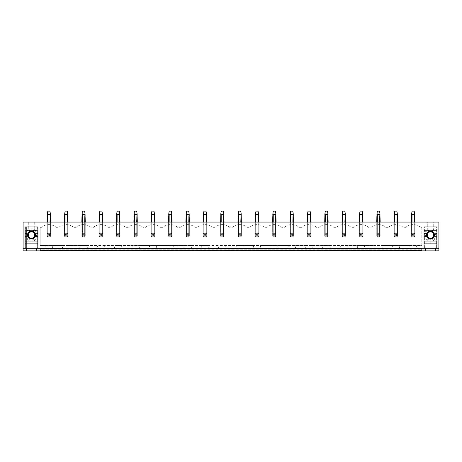 <?xml version="1.0" encoding="UTF-8"?>
<svg xmlns="http://www.w3.org/2000/svg" width="462" height="462" viewBox="0 0 462 462"><rect width="100%" height="100%" fill="white"/><g stroke="black" fill="none" stroke-linecap="round" stroke-linejoin="round"><path stroke-width="0.35" stroke-dasharray="2.31 1.73" d="M40.177 249.798L40.177 250.86L40.177 249.798L421.823 249.798L421.823 250.86L438.9 250.86L438.9 222.072L23.1 222.072L23.1 250.86L421.823 250.86L421.823 248.296L40.177 248.296L421.823 248.296L40.177 248.296L40.177 250.416L421.823 250.416L421.823 248.296L425.069 248.296L425.069 226.767L424.387 226.767L425.375 226.767L423.891 226.767L437.11 226.767L435.62 226.767L436.613 226.767L436.613 248.296L438.9 248.296M437.11 250.86L435.62 250.86L437.11 250.86L437.11 226.767L437.11 250.86M423.891 250.86L425.375 250.86L423.891 250.86L423.891 226.767L423.891 250.86M38.109 250.86L36.625 250.86L38.109 250.86L38.109 226.767L38.109 250.86M24.89 250.86L26.38 250.86L24.89 250.86L24.89 226.767L24.89 250.86M40.177 250.86L40.177 250.416M409.159 248.296L417.146 248.296L416.291 245.495L421.823 245.495L421.823 227.327L420.507 227.327A11.267 11.267 0 0 0 405.798 227.327A11.267 11.267 0 0 1 420.507 227.327L421.823 227.327L421.823 245.495L40.177 245.495L45.709 245.495L44.854 248.296L52.841 248.296L51.992 245.495L45.709 245.495L44.854 248.296L52.841 248.296L51.992 245.495L63.057 245.495L62.203 248.296L70.189 248.296L69.34 245.495L63.057 245.495L62.203 248.296L70.189 248.296L69.34 245.495L80.4 245.495L79.551 248.296L87.537 248.296L86.689 245.495L80.4 245.495L79.551 248.296L87.537 248.296L86.689 245.495L97.748 245.495L96.899 248.296L104.886 248.296L104.031 245.495L97.748 245.495L96.899 248.296L104.886 248.296L104.031 245.495L115.096 245.495L114.247 248.296L122.234 248.296L121.379 245.495L115.096 245.495L114.247 248.296L122.234 248.296L121.379 245.495L132.444 245.495L131.589 248.296L139.582 248.296L138.727 245.495L132.444 245.495L131.589 248.296L139.582 248.296L138.727 245.495L149.792 245.495L148.937 248.296L156.93 248.296L156.075 245.495L149.792 245.495L148.937 248.296L156.93 248.296L156.075 245.495L167.14 245.495L166.285 248.296L174.278 248.296L173.423 245.495L167.14 245.495L166.285 248.296L174.278 248.296L173.423 245.495L184.488 245.495L183.633 248.296L191.626 248.296L190.771 245.495L184.488 245.495L183.633 248.296L191.626 248.296L190.771 245.495L201.836 245.495L200.982 248.296L208.974 248.296L208.119 245.495L201.836 245.495L200.982 248.296L208.974 248.296L208.119 245.495L219.184 245.495L218.33 248.296L226.322 248.296L225.468 245.495L219.184 245.495L218.33 248.296L226.322 248.296L225.468 245.495L236.532 245.495L235.678 248.296L243.67 248.296L242.816 245.495L236.532 245.495L235.678 248.296L243.67 248.296L242.816 245.495L253.881 245.495L253.026 248.296L261.018 248.296L260.164 245.495L253.881 245.495L253.026 248.296L261.018 248.296L260.164 245.495L271.229 245.495L270.374 248.296L278.367 248.296L277.512 245.495L271.229 245.495L270.374 248.296L278.367 248.296L277.512 245.495L288.577 245.495L287.722 248.296L295.715 248.296L294.86 245.495L288.577 245.495L287.722 248.296L295.715 248.296L294.86 245.495L305.925 245.495L305.07 248.296L313.063 248.296L312.208 245.495L305.925 245.495L305.07 248.296L313.063 248.296L312.208 245.495L323.273 245.495L322.418 248.296L330.411 248.296L329.556 245.495L323.273 245.495L322.418 248.296L330.411 248.296L329.556 245.495L340.621 245.495L339.766 248.296L347.753 248.296L346.904 245.495L340.621 245.495L339.766 248.296L347.753 248.296L346.904 245.495L357.969 245.495L357.114 248.296L365.101 248.296L364.252 245.495L357.969 245.495L357.114 248.296L365.101 248.296L364.252 245.495L375.311 245.495L374.463 248.296L382.449 248.296L381.6 245.495L375.311 245.495L374.463 248.296L382.449 248.296L381.6 245.495L392.66 245.495L391.811 248.296L399.797 248.296L398.943 245.495L392.66 245.495L391.811 248.296L399.797 248.296L398.943 245.495L410.008 245.495L409.159 248.296L417.146 248.296L416.291 245.495L410.008 245.495L409.159 248.296M435.932 248.296L435.932 226.767L436.613 226.767L436.613 248.296L425.069 248.296M23.1 248.296L40.177 248.296M25.352 248.296L37.647 248.296L37.647 230.607L37.647 248.296L25.352 248.296L25.352 230.607L25.352 248.296M424.353 248.296L436.648 248.296L436.648 230.607L436.648 248.296L424.353 248.296L424.353 230.607L436.648 230.607L424.353 230.607L424.353 248.296M430.497 222.072L427.286 222.072L430.497 222.072M31.503 222.072L34.714 222.072L31.503 222.072M414.287 222.072L414.287 236.752L412.017 236.752L414.287 236.752L414.859 236.18L414.859 222.072L414.859 236.18L414.859 233.916L414.859 236.18L414.287 236.752L414.859 236.18A2.05 2.05 0 0 1 414.287 236.752L412.017 236.752L412.017 222.072L411.446 222.072L414.287 222.072L412.017 222.072L412.017 233.339L411.446 233.916A2.05 2.05 0 0 1 412.017 233.339L411.446 233.916L411.446 236.18L412.017 236.752A2.05 2.05 0 0 1 411.446 236.18L412.017 236.752L414.287 236.752L414.287 222.072L414.859 222.072L414.287 222.072L414.287 233.339A2.05 2.05 0 0 1 414.859 233.916L414.287 233.339L412.017 233.339L411.446 233.916L411.446 222.072L411.446 236.18L411.446 214.385L412.127 211.14L414.177 211.14L414.859 214.385L414.859 233.916L414.287 233.339L412.017 233.339L412.017 214.385L411.706 213.155M396.939 222.072L396.939 236.752L394.669 236.752L396.939 236.752L397.511 236.18L397.511 222.072L397.511 236.18L397.511 233.916L397.511 236.18L396.939 236.752L397.511 236.18A2.05 2.05 0 0 1 396.939 236.752L394.669 236.752L394.669 222.072L394.098 222.072L396.939 222.072L394.669 222.072L394.669 233.339L394.098 233.916A2.05 2.05 0 0 1 394.669 233.339L394.098 233.916L394.098 236.18L394.669 236.752A2.05 2.05 0 0 1 394.098 236.18L394.669 236.752L396.939 236.752L396.939 222.072L397.511 222.072L396.939 222.072L396.939 233.339A2.05 2.05 0 0 1 397.511 233.916L396.939 233.339L394.669 233.339L394.098 233.916L394.098 222.072L394.098 236.18L394.098 214.385L394.779 211.14L396.829 211.14L397.511 214.385L397.511 233.916L396.939 233.339L394.669 233.339L394.669 214.385L394.357 213.155M379.591 222.072L379.591 236.752L377.321 236.752L379.591 236.752L380.162 236.18L380.162 222.072L380.162 236.18L380.162 233.916L380.162 236.18L379.591 236.752L380.162 236.18A2.05 2.05 0 0 1 379.591 236.752L377.321 236.752L377.321 222.072L376.749 222.072L379.591 222.072L377.321 222.072L377.321 233.339L376.749 233.916A2.05 2.05 0 0 1 377.321 233.339L376.749 233.916L376.749 236.18L377.321 236.752A2.05 2.05 0 0 1 376.749 236.18L377.321 236.752L379.591 236.752L379.591 222.072L380.162 222.072L379.591 222.072L379.591 233.339A2.05 2.05 0 0 1 380.162 233.916L379.591 233.339L377.321 233.339L376.749 233.916L376.749 222.072L376.749 236.18L376.749 214.385L377.431 211.14L379.481 211.14L380.162 214.385L380.162 233.916L379.591 233.339L377.321 233.339L377.321 214.385L377.009 213.155M362.243 222.072L362.243 236.752L359.973 236.752L362.243 236.752L362.814 236.18L362.814 222.072L362.814 236.18L362.814 233.916L362.814 236.18L362.243 236.752L362.814 236.18A2.05 2.05 0 0 1 362.243 236.752L359.973 236.752L359.973 222.072L359.401 222.072L362.243 222.072L359.973 222.072L359.973 233.339L359.401 233.916A2.05 2.05 0 0 1 359.973 233.339L359.401 233.916L359.401 236.18L359.973 236.752A2.05 2.05 0 0 1 359.401 236.18L359.973 236.752L362.243 236.752L362.243 222.072L362.814 222.072L362.243 222.072L362.243 233.339A2.05 2.05 0 0 1 362.814 233.916L362.243 233.339L359.973 233.339L359.401 233.916L359.401 222.072L359.401 236.18L359.401 214.385L360.083 211.14L362.133 211.14L362.814 214.385L362.814 233.916L362.243 233.339L359.973 233.339L359.973 214.385L359.661 213.155M344.895 222.072L344.895 236.752L342.631 236.752L344.895 236.752L345.466 236.18L345.466 222.072L345.466 236.18L345.466 233.916L345.466 236.18L344.895 236.752L345.466 236.18A2.05 2.05 0 0 1 344.895 236.752L342.631 236.752L342.631 222.072L342.053 222.072L344.895 222.072L342.631 222.072L342.631 233.339L342.053 233.916A2.05 2.05 0 0 1 342.631 233.339L342.053 233.916L342.053 236.18L342.631 236.752A2.05 2.05 0 0 1 342.053 236.18L342.631 236.752L344.895 236.752L344.895 222.072L345.466 222.072L344.895 222.072L344.895 233.339A2.05 2.05 0 0 1 345.466 233.916L344.895 233.339L342.631 233.339L342.053 233.916L342.053 222.072L342.053 236.18L342.053 214.385L342.735 211.14L344.785 211.14L345.466 214.385L345.466 233.916L344.895 233.339L342.631 233.339L342.631 214.385L342.313 213.155M327.546 222.072L327.546 236.752L325.283 236.752L327.546 236.752L328.118 236.18L328.118 222.072L328.118 236.18L328.118 233.916L328.118 236.18L327.546 236.752L328.118 236.18A2.05 2.05 0 0 1 327.546 236.752L325.283 236.752L325.283 222.072L324.705 222.072L327.546 222.072L325.283 222.072L325.283 233.339L324.705 233.916A2.05 2.05 0 0 1 325.283 233.339L324.705 233.916L324.705 236.18L325.283 236.752A2.05 2.05 0 0 1 324.705 236.18L325.283 236.752L327.546 236.752L327.546 222.072L328.118 222.072L327.546 222.072L327.546 233.339A2.05 2.05 0 0 1 328.118 233.916L327.546 233.339L325.283 233.339L324.705 233.916L324.705 222.072L324.705 236.18L324.705 214.385L325.387 211.14L327.437 211.14L328.118 214.385L328.118 233.916L327.546 233.339L325.283 233.339L325.283 214.385L324.965 213.155M310.198 222.072L310.198 236.752L307.935 236.752L310.198 236.752L310.77 236.18L310.77 222.072L310.77 236.18L310.77 233.916L310.77 236.18L310.198 236.752L310.77 236.18A2.05 2.05 0 0 1 310.198 236.752L307.935 236.752L307.935 222.072L307.357 222.072L310.198 222.072L307.935 222.072L307.935 233.339L307.357 233.916A2.05 2.05 0 0 1 307.935 233.339L307.357 233.916L307.357 236.18L307.935 236.752A2.05 2.05 0 0 1 307.357 236.18L307.935 236.752L310.198 236.752L310.198 222.072L310.77 222.072L310.198 222.072L310.198 233.339A2.05 2.05 0 0 1 310.77 233.916L310.198 233.339L307.935 233.339L307.357 233.916L307.357 222.072L307.357 236.18L307.357 214.385L308.038 211.14L310.089 211.14L310.77 214.385L310.77 233.916L310.198 233.339L307.935 233.339L307.935 214.385L307.617 213.155M292.85 222.072L292.85 236.752L290.586 236.752L292.85 236.752L293.422 236.18L293.422 222.072L293.422 236.18L293.422 233.916L293.422 236.18L292.85 236.752L293.422 236.18A2.05 2.05 0 0 1 292.85 236.752L290.586 236.752L290.586 222.072L290.009 222.072L292.85 222.072L290.586 222.072L290.586 233.339L290.009 233.916A2.05 2.05 0 0 1 290.586 233.339L290.009 233.916L290.009 236.18L290.586 236.752A2.05 2.05 0 0 1 290.009 236.18L290.586 236.752L292.85 236.752L292.85 222.072L293.422 222.072L292.85 222.072L292.85 233.339A2.05 2.05 0 0 1 293.422 233.916L292.85 233.339L290.586 233.339L290.009 233.916L290.009 222.072L290.009 236.18L290.009 214.385L290.69 211.14L292.741 211.14L293.422 214.385L293.422 233.916L292.85 233.339L290.586 233.339L290.586 214.385L290.269 213.155M275.502 222.072L275.502 236.752L273.238 236.752L275.502 236.752L276.08 236.18L276.08 222.072L276.08 236.18L276.08 233.916L276.08 236.18L275.502 236.752L276.08 236.18A2.05 2.05 0 0 1 275.502 236.752L273.238 236.752L273.238 222.072L272.661 222.072L275.502 222.072L273.238 222.072L273.238 233.339L272.661 233.916A2.05 2.05 0 0 1 273.238 233.339L272.661 233.916L272.661 236.18L273.238 236.752A2.05 2.05 0 0 1 272.661 236.18L273.238 236.752L275.502 236.752L275.502 222.072L276.08 222.072L275.502 222.072L275.502 233.339A2.05 2.05 0 0 1 276.08 233.916L275.502 233.339L273.238 233.339L272.661 233.916L272.661 222.072L272.661 236.18L272.661 214.385L273.342 211.14L275.392 211.14L276.08 214.385L276.08 233.916L275.502 233.339L273.238 233.339L273.238 214.385L272.921 213.155M258.154 222.072L258.154 236.752L255.89 236.752L258.154 236.752L258.732 236.18L258.732 222.072L258.732 236.18L258.732 233.916L258.732 236.18L258.154 236.752L258.732 236.18A2.05 2.05 0 0 1 258.154 236.752L255.89 236.752L255.89 222.072L255.313 222.072L258.154 222.072L255.89 222.072L255.89 233.339L255.313 233.916A2.05 2.05 0 0 1 255.89 233.339L255.313 233.916L255.313 236.18L255.89 236.752A2.05 2.05 0 0 1 255.313 236.18L255.89 236.752L258.154 236.752L258.154 222.072L258.732 222.072L258.154 222.072L258.154 233.339A2.05 2.05 0 0 1 258.732 233.916L258.154 233.339L255.89 233.339L255.313 233.916L255.313 222.072L255.313 236.18L255.313 214.385L256 211.14L258.044 211.14L258.732 214.385L258.732 233.916L258.154 233.339L255.89 233.339L255.89 214.385L255.573 213.155M240.806 222.072L240.806 236.752L238.542 236.752L240.806 236.752L241.383 236.18L241.383 222.072L241.383 236.18L241.383 233.916L241.383 236.18L240.806 236.752L241.383 236.18A2.05 2.05 0 0 1 240.806 236.752L238.542 236.752L238.542 222.072L237.965 222.072L240.806 222.072L238.542 222.072L238.542 233.339L237.965 233.916A2.05 2.05 0 0 1 238.542 233.339L237.965 233.916L237.965 236.18L238.542 236.752A2.05 2.05 0 0 1 237.965 236.18L238.542 236.752L240.806 236.752L240.806 222.072L241.383 222.072L240.806 222.072L240.806 233.339A2.05 2.05 0 0 1 241.383 233.916L240.806 233.339L238.542 233.339L237.965 233.916L237.965 222.072L237.965 236.18L237.965 214.385L238.652 211.14L240.696 211.14L241.383 214.385L241.383 233.916L240.806 233.339L238.542 233.339L238.542 214.385L238.225 213.155M223.458 222.072L223.458 236.752L221.194 236.752L223.458 236.752L224.035 236.18L224.035 222.072L224.035 236.18L224.035 233.916L224.035 236.18L223.458 236.752L224.035 236.18A2.05 2.05 0 0 1 223.458 236.752L221.194 236.752L221.194 222.072L220.617 222.072L223.458 222.072L221.194 222.072L221.194 233.339L220.617 233.916A2.05 2.05 0 0 1 221.194 233.339L220.617 233.916L220.617 236.18L221.194 236.752A2.05 2.05 0 0 1 220.617 236.18L221.194 236.752L223.458 236.752L223.458 222.072L224.035 222.072L223.458 222.072L223.458 233.339A2.05 2.05 0 0 1 224.035 233.916L223.458 233.339L221.194 233.339L220.617 233.916L220.617 222.072L220.617 236.18L220.617 214.385L221.304 211.14L223.348 211.14L224.035 214.385L224.035 233.916L223.458 233.339L221.194 233.339L221.194 214.385L220.876 213.155M206.11 222.072L206.11 236.752L203.846 236.752L206.11 236.752L206.687 236.18L206.687 222.072L206.687 236.18L206.687 233.916L206.687 236.18L206.11 236.752L206.687 236.18A2.05 2.05 0 0 1 206.11 236.752L203.846 236.752L203.846 222.072L203.268 222.072L206.11 222.072L203.846 222.072L203.846 233.339L203.268 233.916A2.05 2.05 0 0 1 203.846 233.339L203.268 233.916L203.268 236.18L203.846 236.752A2.05 2.05 0 0 1 203.268 236.18L203.846 236.752L206.11 236.752L206.11 222.072L206.687 222.072L206.11 222.072L206.11 233.339A2.05 2.05 0 0 1 206.687 233.916L206.11 233.339L203.846 233.339L203.268 233.916L203.268 222.072L203.268 236.18L203.268 214.385L203.956 211.14L206 211.14L206.687 214.385L206.687 233.916L206.11 233.339L203.846 233.339L203.846 214.385L203.528 213.155M188.762 222.072L188.762 236.752L186.498 236.752L188.762 236.752L189.339 236.18L189.339 222.072L189.339 236.18L189.339 233.916L189.339 236.18L188.762 236.752L189.339 236.18A2.05 2.05 0 0 1 188.762 236.752L186.498 236.752L186.498 222.072L185.92 222.072L188.762 222.072L186.498 222.072L186.498 233.339L185.92 233.916A2.05 2.05 0 0 1 186.498 233.339L185.92 233.916L185.92 236.18L186.498 236.752A2.05 2.05 0 0 1 185.92 236.18L186.498 236.752L188.762 236.752L188.762 222.072L189.339 222.072L188.762 222.072L188.762 233.339A2.05 2.05 0 0 1 189.339 233.916L188.762 233.339L186.498 233.339L185.92 233.916L185.92 222.072L185.92 236.18L185.92 214.385L186.608 211.14L188.658 211.14L189.339 214.385L189.339 233.916L188.762 233.339L186.498 233.339L186.498 214.385L186.18 213.155M171.414 222.072L171.414 236.752L169.15 236.752L171.414 236.752L171.991 236.18L171.991 222.072L171.991 236.18L171.991 233.916L171.991 236.18L171.414 236.752L171.991 236.18A2.05 2.05 0 0 1 171.414 236.752L169.15 236.752L169.15 222.072L168.578 222.072L171.414 222.072L169.15 222.072L169.15 233.339L168.578 233.916A2.05 2.05 0 0 1 169.15 233.339L168.578 233.916L168.578 236.18L169.15 236.752A2.05 2.05 0 0 1 168.578 236.18L169.15 236.752L171.414 236.752L171.414 222.072L171.991 222.072L171.414 222.072L171.414 233.339A2.05 2.05 0 0 1 171.991 233.916L171.414 233.339L169.15 233.339L168.578 233.916L168.578 222.072L168.578 236.18L168.578 214.385L169.259 211.14L171.31 211.14L171.991 214.385L171.991 233.916L171.414 233.339L169.15 233.339L169.15 214.385L168.832 213.155M154.065 222.072L154.065 236.752L151.802 236.752L154.065 236.752L154.643 236.18L154.643 222.072L154.643 236.18L154.643 233.916L154.643 236.18L154.065 236.752L154.643 236.18A2.05 2.05 0 0 1 154.065 236.752L151.802 236.752L151.802 222.072L151.23 222.072L154.065 222.072L151.802 222.072L151.802 233.339L151.23 233.916A2.05 2.05 0 0 1 151.802 233.339L151.23 233.916L151.23 236.18L151.802 236.752A2.05 2.05 0 0 1 151.23 236.18L151.802 236.752L154.065 236.752L154.065 222.072L154.643 222.072L154.065 222.072L154.065 233.339A2.05 2.05 0 0 1 154.643 233.916L154.065 233.339L151.802 233.339L151.23 233.916L151.23 222.072L151.23 236.18L151.23 214.385L151.911 211.14L153.962 211.14L154.643 214.385L154.643 233.916L154.065 233.339L151.802 233.339L151.802 214.385L151.484 213.155M136.717 222.072L136.717 236.752L134.454 236.752L136.717 236.752L137.295 236.18L137.295 222.072L137.295 236.18L137.295 233.916L137.295 236.18L136.717 236.752L137.295 236.18A2.05 2.05 0 0 1 136.717 236.752L134.454 236.752L134.454 222.072L133.882 222.072L136.717 222.072L134.454 222.072L134.454 233.339L133.882 233.916A2.05 2.05 0 0 1 134.454 233.339L133.882 233.916L133.882 236.18L134.454 236.752A2.05 2.05 0 0 1 133.882 236.18L134.454 236.752L136.717 236.752L136.717 222.072L137.295 222.072L136.717 222.072L136.717 233.339A2.05 2.05 0 0 1 137.295 233.916L136.717 233.339L134.454 233.339L133.882 233.916L133.882 222.072L133.882 236.18L133.882 214.385L134.563 211.14L136.613 211.14L137.295 214.385L137.295 233.916L136.717 233.339L134.454 233.339L134.454 214.385L134.136 213.155M119.369 222.072L119.369 236.752L117.105 236.752L119.369 236.752L119.947 236.18L119.947 222.072L119.947 236.18L119.947 233.916L119.947 236.18L119.369 236.752L119.947 236.18A2.05 2.05 0 0 1 119.369 236.752L117.105 236.752L117.105 222.072L116.534 222.072L119.369 222.072L117.105 222.072L117.105 233.339L116.534 233.916A2.05 2.05 0 0 1 117.105 233.339L116.534 233.916L116.534 236.18L117.105 236.752A2.05 2.05 0 0 1 116.534 236.18L117.105 236.752L119.369 236.752L119.369 222.072L119.947 222.072L119.369 222.072L119.369 233.339A2.05 2.05 0 0 1 119.947 233.916L119.369 233.339L117.105 233.339L116.534 233.916L116.534 222.072L116.534 236.18L116.534 214.385L117.215 211.14L119.265 211.14L119.947 214.385L119.947 233.916L119.369 233.339L117.105 233.339L117.105 214.385L116.788 213.155M102.027 222.072L102.027 236.752L99.757 236.752L102.027 236.752L102.599 236.18L102.599 222.072L102.599 236.18L102.599 233.916L102.599 236.18L102.027 236.752L102.599 236.18A2.05 2.05 0 0 1 102.027 236.752L99.757 236.752L99.757 222.072L99.186 222.072L102.027 222.072L99.757 222.072L99.757 233.339L99.186 233.916A2.05 2.05 0 0 1 99.757 233.339L99.186 233.916L99.186 236.18L99.757 236.752A2.05 2.05 0 0 1 99.186 236.18L99.757 236.752L102.027 236.752L102.027 222.072L102.599 222.072L102.027 222.072L102.027 233.339A2.05 2.05 0 0 1 102.599 233.916L102.027 233.339L99.757 233.339L99.186 233.916L99.186 222.072L99.186 236.18L99.186 214.385L99.867 211.14L101.917 211.14L102.599 214.385L102.599 233.916L102.027 233.339L99.757 233.339L99.757 214.385L99.445 213.155M84.679 222.072L84.679 236.752L82.409 236.752L84.679 236.752L85.251 236.18L85.251 222.072L85.251 236.18L85.251 233.916L85.251 236.18L84.679 236.752L85.251 236.18A2.05 2.05 0 0 1 84.679 236.752L82.409 236.752L82.409 222.072L81.838 222.072L84.679 222.072L82.409 222.072L82.409 233.339L81.838 233.916A2.05 2.05 0 0 1 82.409 233.339L81.838 233.916L81.838 236.18L82.409 236.752A2.05 2.05 0 0 1 81.838 236.18L82.409 236.752L84.679 236.752L84.679 222.072L85.251 222.072L84.679 222.072L84.679 233.339A2.05 2.05 0 0 1 85.251 233.916L84.679 233.339L82.409 233.339L81.838 233.916L81.838 222.072L81.838 236.18L81.838 214.385L82.519 211.14L84.569 211.14L85.251 214.385L85.251 233.916L84.679 233.339L82.409 233.339L82.409 214.385L82.097 213.155M67.331 222.072L67.331 236.752L65.061 236.752L67.331 236.752L67.902 236.18L67.902 222.072L67.902 236.18L67.902 233.916L67.902 236.18L67.331 236.752L67.902 236.18A2.05 2.05 0 0 1 67.331 236.752L65.061 236.752L65.061 222.072L64.489 222.072L67.331 222.072L65.061 222.072L65.061 233.339L64.489 233.916A2.05 2.05 0 0 1 65.061 233.339L64.489 233.916L64.489 236.18L65.061 236.752A2.05 2.05 0 0 1 64.489 236.18L65.061 236.752L67.331 236.752L67.331 222.072L67.902 222.072L67.331 222.072L67.331 233.339A2.05 2.05 0 0 1 67.902 233.916L67.331 233.339L65.061 233.339L64.489 233.916L64.489 222.072L64.489 236.18L64.489 214.385L65.171 211.14L67.221 211.14L67.902 214.385L67.902 233.916L67.331 233.339L65.061 233.339L65.061 214.385L64.749 213.155M49.983 222.072L49.983 236.752L47.713 236.752L49.983 236.752L50.554 236.18L50.554 222.072L50.554 236.18L50.554 233.916L50.554 236.18L49.983 236.752L50.554 236.18A2.05 2.05 0 0 1 49.983 236.752L47.713 236.752L47.713 222.072L47.141 222.072L49.983 222.072L47.713 222.072L47.713 233.339L47.141 233.916A2.05 2.05 0 0 1 47.713 233.339L47.141 233.916L47.141 236.18L47.713 236.752A2.05 2.05 0 0 1 47.141 236.18L47.713 236.752L49.983 236.752L49.983 222.072L50.554 222.072L49.983 222.072L49.983 233.339A2.05 2.05 0 0 1 50.554 233.916L49.983 233.339L47.713 233.339L47.141 233.916L47.141 222.072L47.141 236.18L47.141 214.385L47.823 211.14L49.873 211.14L50.554 214.385L50.554 233.916L49.983 233.339L47.713 233.339L47.713 214.385L47.401 213.155M40.177 227.327L41.493 227.327A11.267 11.267 0 0 1 56.202 227.327L58.841 227.327A11.267 11.267 0 0 1 73.55 227.327L76.19 227.327A11.267 11.267 0 0 1 90.898 227.327L93.538 227.327A11.267 11.267 0 0 1 108.247 227.327L110.886 227.327A11.267 11.267 0 0 1 125.595 227.327L128.234 227.327A11.267 11.267 0 0 1 142.943 227.327L145.582 227.327A11.267 11.267 0 0 1 160.291 227.327L162.924 227.327A11.267 11.267 0 0 1 177.639 227.327L180.272 227.327A11.267 11.267 0 0 1 194.987 227.327L197.62 227.327A11.267 11.267 0 0 1 212.335 227.327L214.969 227.327A11.267 11.267 0 0 1 229.683 227.327L232.317 227.327A11.267 11.267 0 0 1 247.031 227.327L249.665 227.327A11.267 11.267 0 0 1 264.38 227.327L267.013 227.327A11.267 11.267 0 0 1 281.728 227.327L284.361 227.327A11.267 11.267 0 0 1 299.076 227.327L301.709 227.327A11.267 11.267 0 0 1 316.418 227.327L319.057 227.327A11.267 11.267 0 0 1 333.766 227.327L336.405 227.327A11.267 11.267 0 0 1 351.114 227.327L353.753 227.327A11.267 11.267 0 0 1 368.462 227.327L371.102 227.327A11.267 11.267 0 0 1 385.81 227.327L388.45 227.327A11.267 11.267 0 0 1 403.159 227.327L405.798 227.327L403.159 227.327A11.267 11.267 0 0 0 388.45 227.327L385.81 227.327A11.267 11.267 0 0 0 371.102 227.327L368.462 227.327A11.267 11.267 0 0 0 353.753 227.327L351.114 227.327A11.267 11.267 0 0 0 336.405 227.327L333.766 227.327A11.267 11.267 0 0 0 319.057 227.327L316.418 227.327A11.267 11.267 0 0 0 301.709 227.327L299.076 227.327A11.267 11.267 0 0 0 284.361 227.327L281.728 227.327A11.267 11.267 0 0 0 267.013 227.327L264.38 227.327A11.267 11.267 0 0 0 249.665 227.327L247.031 227.327A11.267 11.267 0 0 0 232.317 227.327L229.683 227.327A11.267 11.267 0 0 0 214.969 227.327L212.335 227.327A11.267 11.267 0 0 0 197.62 227.327L194.987 227.327A11.267 11.267 0 0 0 180.272 227.327L177.639 227.327A11.267 11.267 0 0 0 162.924 227.327L160.291 227.327A11.267 11.267 0 0 0 145.582 227.327L142.943 227.327A11.267 11.267 0 0 0 128.234 227.327L125.595 227.327A11.267 11.267 0 0 0 110.886 227.327L108.247 227.327A11.267 11.267 0 0 0 93.538 227.327L90.898 227.327A11.267 11.267 0 0 0 76.19 227.327L73.55 227.327A11.267 11.267 0 0 0 58.841 227.327L56.202 227.327A11.267 11.267 0 0 0 41.493 227.327L40.177 227.327L40.177 245.495L40.177 227.327M421.823 250.86L421.823 249.798M424.353 235.048A6.145 6.145 0 0 0 430.497 241.193A6.145 6.145 0 0 0 436.648 235.048A6.145 6.145 0 0 0 430.497 228.898A6.145 6.145 0 0 0 424.353 235.048M25.352 235.048A6.145 6.145 0 0 0 31.503 241.193A6.145 6.145 0 0 0 37.647 235.048A6.145 6.145 0 0 0 31.503 228.898A6.145 6.145 0 0 0 25.352 235.048M50.554 222.072L50.554 233.916L49.983 233.339L47.713 233.339L49.983 233.339L49.983 214.385L47.713 214.385M67.902 222.072L67.902 233.916L67.331 233.339L65.061 233.339L67.331 233.339L67.331 214.385L65.061 214.385M85.251 222.072L85.251 233.916L84.679 233.339L82.409 233.339L84.679 233.339L84.679 214.385L82.409 214.385M102.599 222.072L102.599 233.916L102.027 233.339L99.757 233.339L102.027 233.339L102.027 214.385L99.757 214.385M119.947 222.072L119.947 233.916L119.369 233.339L117.105 233.339L119.369 233.339L119.369 214.385L117.105 214.385M137.295 222.072L137.295 233.916L136.717 233.339L134.454 233.339L136.717 233.339L136.717 214.385L134.454 214.385M154.643 222.072L154.643 233.916L154.065 233.339L151.802 233.339L154.065 233.339L154.065 214.385L151.802 214.385M171.991 222.072L171.991 233.916L171.414 233.339L169.15 233.339L171.414 233.339L171.414 214.385L169.15 214.385M189.339 222.072L189.339 233.916L188.762 233.339L186.498 233.339L188.762 233.339L188.762 214.385L186.498 214.385M206.687 222.072L206.687 233.916L206.11 233.339L203.846 233.339L206.11 233.339L206.11 214.385L203.846 214.385M224.035 222.072L224.035 233.916L223.458 233.339L221.194 233.339L223.458 233.339L223.458 214.385L221.194 214.385M241.383 222.072L241.383 233.916L240.806 233.339L238.542 233.339L240.806 233.339L240.806 214.385L238.542 214.385M258.732 222.072L258.732 233.916L258.154 233.339L255.89 233.339L258.154 233.339L258.154 214.385L255.89 214.385M276.08 222.072L276.08 233.916L275.502 233.339L273.238 233.339L275.502 233.339L275.502 214.385L273.238 214.385M293.422 222.072L293.422 233.916L292.85 233.339L290.586 233.339L292.85 233.339L292.85 214.385L290.586 214.385M310.77 222.072L310.77 233.916L310.198 233.339L307.935 233.339L310.198 233.339L310.198 214.385L307.935 214.385M328.118 222.072L328.118 233.916L327.546 233.339L325.283 233.339L327.546 233.339L327.546 214.385L325.283 214.385M345.466 222.072L345.466 233.916L344.895 233.339L342.631 233.339L344.895 233.339L344.895 214.385L342.631 214.385M362.814 222.072L362.814 233.916L362.243 233.339L359.973 233.339L362.243 233.339L362.243 214.385L359.973 214.385M380.162 222.072L380.162 233.916L379.591 233.339L377.321 233.339L379.591 233.339L379.591 214.385L377.321 214.385M397.511 222.072L397.511 233.916L396.939 233.339L394.669 233.339L396.939 233.339L396.939 214.385L394.669 214.385M414.859 222.072L414.859 233.916L414.287 233.339L412.017 233.339L414.287 233.339L414.287 214.385L412.017 214.385M26.38 250.86L26.38 226.767L24.89 226.767L38.109 226.767L25.387 226.767L26.38 226.767L26.38 248.296M25.387 226.767L25.387 248.296L25.387 226.767M37.613 226.767L37.613 248.296L37.613 226.767M25.352 241.811L37.647 241.811L25.352 241.811M26.38 235.048A5.122 5.122 0 0 1 31.503 229.926A5.122 5.122 0 0 1 36.625 235.048A5.122 5.122 0 0 1 31.503 240.171A5.122 5.122 0 0 1 26.38 235.048A5.122 5.122 0 0 1 31.503 229.926A5.122 5.122 0 0 1 36.625 235.048A5.122 5.122 0 0 1 31.503 240.171A5.122 5.122 0 0 1 26.38 235.048M36.625 248.296L36.625 250.86M31.503 230.607L34.714 230.607L31.503 230.607M25.352 230.607L37.647 230.607L25.352 230.607M34.714 235.048A3.211 3.211 -0 0 0 31.503 231.837A3.211 3.211 -0 0 0 28.292 235.048A3.211 3.211 -0 0 0 31.503 238.259A3.211 3.211 -0 0 0 34.714 235.048M421.823 248.296L421.823 250.416M435.62 250.86L435.62 248.296M424.387 248.296L424.387 226.767L424.387 248.296M424.353 241.811L436.648 241.811L424.353 241.811M435.62 235.048A5.122 5.122 0 0 0 430.497 229.926A5.122 5.122 0 0 0 425.375 235.048A5.122 5.122 0 0 0 430.497 240.171A5.122 5.122 0 0 0 435.62 235.048A5.122 5.122 0 0 0 430.497 229.926A5.122 5.122 0 0 0 425.375 235.048A5.122 5.122 0 0 0 430.497 240.171A5.122 5.122 0 0 0 435.62 235.048M425.375 248.296L425.375 250.86M430.497 230.607L427.286 230.607L430.497 230.607M435.932 226.767L425.069 226.767M427.286 235.048A3.211 3.211 -0 0 0 430.497 238.259A3.211 3.211 -0 0 0 433.708 235.048A3.211 3.211 -0 0 0 430.497 231.837A3.211 3.211 -0 0 0 427.286 235.048M38.109 243.295L38.109 226.767L24.89 226.767L24.89 243.295L38.109 243.295L38.109 226.767L24.89 226.767L24.89 243.295L38.109 243.295M27.31 235.048A4.193 4.193 0 0 1 31.503 230.856A4.193 4.193 0 0 1 35.69 235.048A4.193 4.193 0 0 1 31.503 239.235A4.193 4.193 0 0 1 27.31 235.048M34.939 235.048A3.436 3.436 0 0 1 31.503 238.484A3.436 3.436 0 0 1 28.061 235.048A3.436 3.436 0 0 1 31.503 231.612A3.436 3.436 0 0 1 34.939 235.048A3.436 3.436 0 0 1 31.503 238.484A3.436 3.436 0 0 1 28.061 235.048A3.436 3.436 0 0 1 31.503 231.612A3.436 3.436 0 0 1 34.939 235.048M35.77 235.048A4.268 4.268 0 0 1 31.503 239.316A4.268 4.268 0 0 1 27.235 235.048A4.268 4.268 0 0 1 31.503 230.781A4.268 4.268 0 0 1 35.77 235.048M423.891 243.295L423.891 226.767L423.891 243.295L437.11 243.295L423.891 243.295M437.11 226.767L437.11 243.295L437.11 226.767L423.891 226.767L437.11 226.767M434.69 235.048A4.193 4.193 0 0 1 430.497 239.235A4.193 4.193 0 0 1 426.311 235.048A4.193 4.193 0 0 1 430.497 230.856A4.193 4.193 0 0 1 434.69 235.048M427.061 235.048A3.436 3.436 0 0 0 430.497 238.484A3.436 3.436 0 0 0 433.939 235.048A3.436 3.436 0 0 0 430.497 231.612A3.436 3.436 0 0 0 427.061 235.048A3.436 3.436 0 0 0 430.497 238.484A3.436 3.436 0 0 0 433.939 235.048A3.436 3.436 0 0 0 430.497 231.612A3.436 3.436 0 0 0 427.061 235.048M426.23 235.048A4.268 4.268 0 0 1 430.497 230.781A4.268 4.268 0 0 1 434.765 235.048A4.268 4.268 0 0 1 430.497 239.316A4.268 4.268 0 0 1 426.23 235.048M50.294 236.498L49.532 235.73L49.532 234.361L50.294 233.599M47.713 222.072L47.713 236.752L47.141 236.18L47.141 222.072M47.401 236.498L48.164 235.73L49.532 235.73M49.532 234.361L48.164 234.361L48.164 235.73M47.401 233.599L48.164 234.361M49.983 214.385L50.294 213.155M67.643 236.498L66.88 235.73L66.88 234.361L67.643 233.599M65.061 222.072L65.061 236.752L64.489 236.18L64.489 222.072M64.749 236.498L65.512 235.73L66.88 235.73M66.88 234.361L65.512 234.361L65.512 235.73M64.749 233.599L65.512 234.361M67.331 214.385L67.643 213.155M84.991 236.498L84.228 235.73L84.228 234.361L84.991 233.599M82.409 222.072L82.409 236.752L81.838 236.18L81.838 222.072M82.097 236.498L82.86 235.73L84.228 235.73M84.228 234.361L82.86 234.361L82.86 235.73M82.097 233.599L82.86 234.361M84.679 214.385L84.991 213.155M102.339 236.498L101.576 235.73L101.576 234.361L102.339 233.599M99.757 222.072L99.757 236.752L99.186 236.18L99.186 222.072M99.445 236.498L100.208 235.73L101.576 235.73M101.576 234.361L100.208 234.361L100.208 235.73M99.445 233.599L100.208 234.361M102.027 214.385L102.339 213.155M119.687 236.498L118.925 235.73L118.925 234.361L119.687 233.599M117.105 222.072L117.105 236.752L116.534 236.18L116.534 222.072M116.788 236.498L117.556 235.73L118.925 235.73M118.925 234.361L117.556 234.361L117.556 235.73M116.788 233.599L117.556 234.361M119.369 214.385L119.687 213.155M137.035 236.498L136.273 235.73L136.273 234.361L137.035 233.599M134.454 222.072L134.454 236.752L133.882 236.18L133.882 222.072M134.136 236.498L134.904 235.73L136.273 235.73M136.273 234.361L134.904 234.361L134.904 235.73M134.136 233.599L134.904 234.361M136.717 214.385L137.035 213.155M154.383 236.498L153.621 235.73L153.621 234.361L154.383 233.599M151.802 222.072L151.802 236.752L151.23 236.18L151.23 222.072M151.484 236.498L152.252 235.73L153.621 235.73M153.621 234.361L152.252 234.361L152.252 235.73M151.484 233.599L152.252 234.361M154.065 214.385L154.383 213.155M171.731 236.498L170.963 235.73L170.963 234.361L171.731 233.599M169.15 222.072L169.15 236.752L168.578 236.18L168.578 222.072M168.832 236.498L169.6 235.73L170.963 235.73M170.963 234.361L169.6 234.361L169.6 235.73M168.832 233.599L169.6 234.361M171.414 214.385L171.731 213.155M189.079 236.498L188.311 235.73L188.311 234.361L189.079 233.599M186.498 222.072L186.498 236.752L185.92 236.18L185.92 222.072M186.18 236.498L186.948 235.73L188.311 235.73M188.311 234.361L186.948 234.361L186.948 235.73M186.18 233.599L186.948 234.361M188.762 214.385L189.079 213.155M206.427 236.498L205.659 235.73L205.659 234.361L206.427 233.599M203.846 222.072L203.846 236.752L203.268 236.18L203.268 222.072M203.528 236.498L204.296 235.73L205.659 235.73M205.659 234.361L204.296 234.361L204.296 235.73M203.528 233.599L204.296 234.361M206.11 214.385L206.427 213.155M223.775 236.498L223.007 235.73L223.007 234.361L223.775 233.599M221.194 222.072L221.194 236.752L220.617 236.18L220.617 222.072M220.876 236.498L221.645 235.73L223.007 235.73M223.007 234.361L221.645 234.361L221.645 235.73M220.876 233.599L221.645 234.361M223.458 214.385L223.775 213.155M241.124 236.498L240.356 235.73L240.356 234.361L241.124 233.599M238.542 222.072L238.542 236.752L237.965 236.18L237.965 222.072M238.225 236.498L238.993 235.73L240.356 235.73M240.356 234.361L238.993 234.361L238.993 235.73M238.225 233.599L238.993 234.361M240.806 214.385L241.124 213.155M258.472 236.498L257.704 235.73L257.704 234.361L258.472 233.599M255.89 222.072L255.89 236.752L255.313 236.18L255.313 222.072M255.573 236.498L256.341 235.73L257.704 235.73M257.704 234.361L256.341 234.361L256.341 235.73M255.573 233.599L256.341 234.361M258.154 214.385L258.472 213.155M275.82 236.498L275.052 235.73L275.052 234.361L275.82 233.599M273.238 222.072L273.238 236.752L272.661 236.18L272.661 222.072M272.921 236.498L273.689 235.73L275.052 235.73M275.052 234.361L273.689 234.361L273.689 235.73M272.921 233.599L273.689 234.361M275.502 214.385L275.82 213.155M293.168 236.498L292.4 235.73L292.4 234.361L293.168 233.599M290.586 222.072L290.586 236.752L290.009 236.18L290.009 222.072M290.269 236.498L291.037 235.73L292.4 235.73M292.4 234.361L291.037 234.361L291.037 235.73M290.269 233.599L291.037 234.361M292.85 214.385L293.168 213.155M310.516 236.498L309.748 235.73L309.748 234.361L310.516 233.599M307.935 222.072L307.935 236.752L307.357 236.18L307.357 222.072M307.617 236.498L308.379 235.73L309.748 235.73M309.748 234.361L308.379 234.361L308.379 235.73M307.617 233.599L308.379 234.361M310.198 214.385L310.516 213.155M327.864 236.498L327.096 235.73L327.096 234.361L327.864 233.599M325.283 222.072L325.283 236.752L324.705 236.18L324.705 222.072M324.965 236.498L325.727 235.73L327.096 235.73M327.096 234.361L325.727 234.361L325.727 235.73M324.965 233.599L325.727 234.361M327.546 214.385L327.864 213.155M345.212 236.498L344.444 235.73L344.444 234.361L345.212 233.599M342.631 222.072L342.631 236.752L342.053 236.18L342.053 222.072M342.313 236.498L343.075 235.73L344.444 235.73M344.444 234.361L343.075 234.361L343.075 235.73M342.313 233.599L343.075 234.361M344.895 214.385L345.212 213.155M362.554 236.498L361.792 235.73L361.792 234.361L362.554 233.599M359.973 222.072L359.973 236.752L359.401 236.18L359.401 222.072M359.661 236.498L360.424 235.73L361.792 235.73M361.792 234.361L360.424 234.361L360.424 235.73M359.661 233.599L360.424 234.361M362.243 214.385L362.554 213.155M379.903 236.498L379.14 235.73L379.14 234.361L379.903 233.599M377.321 222.072L377.321 236.752L376.749 236.18L376.749 222.072M377.009 236.498L377.772 235.73L379.14 235.73M379.14 234.361L377.772 234.361L377.772 235.73M377.009 233.599L377.772 234.361M379.591 214.385L379.903 213.155M397.251 236.498L396.488 235.73L396.488 234.361L397.251 233.599M394.669 222.072L394.669 236.752L394.098 236.18L394.098 222.072M394.357 236.498L395.12 235.73L396.488 235.73M396.488 234.361L395.12 234.361L395.12 235.73M394.357 233.599L395.12 234.361M396.939 214.385L397.251 213.155M414.599 236.498L413.837 235.73L413.837 234.361L414.599 233.599M412.017 222.072L412.017 236.752L411.446 236.18L411.446 222.072M411.706 236.498L412.468 235.73L413.837 235.73M413.837 234.361L412.468 234.361L412.468 235.73M411.706 233.599L412.468 234.361M414.287 214.385L414.599 213.155M421.823 248.637L40.177 248.637M36.931 226.767L36.931 248.296M26.068 226.767L26.068 248.296M28.292 222.072L28.292 230.607M34.714 222.072L34.714 230.607M433.708 230.607L433.708 222.072M427.286 230.607L427.286 222.072"/><path stroke-width="0.69" d="M436.613 250.86L438.9 250.86L438.9 248.296L23.1 248.296L23.1 250.86L436.613 250.86M40.177 248.296L40.177 250.416L421.823 250.416L421.823 248.296M23.1 248.296L23.1 222.072L438.9 222.072L438.9 248.296M35.395 235.048A3.892 3.892 180 0 1 31.503 238.941A3.892 3.892 180 0 1 27.61 235.048A3.892 3.892 180 0 1 31.503 231.156A3.892 3.892 180 0 1 35.395 235.048M434.39 235.048A3.892 3.892 180 0 1 430.497 238.941A3.892 3.892 180 0 1 426.605 235.048A3.892 3.892 180 0 1 430.497 231.156A3.892 3.892 180 0 1 434.39 235.048M40.177 250.416L40.177 250.86M26.38 248.296L26.38 250.86M36.625 248.296L36.625 250.86M34.714 235.048A3.211 3.211 0 0 0 31.503 231.837A3.211 3.211 0 0 0 28.292 235.048A3.211 3.211 0 0 0 31.503 238.259A3.211 3.211 0 0 0 34.714 235.048M421.823 250.416L421.823 250.86M435.62 248.296L435.62 250.86M425.375 248.296L425.375 250.86M427.286 235.048A3.211 3.211 0 0 1 430.497 231.837A3.211 3.211 0 0 1 433.708 235.048A3.211 3.211 0 0 1 430.497 238.259A3.211 3.211 0 0 1 427.286 235.048M50.554 222.072L50.294 213.155L49.983 222.072M47.713 222.072L47.713 214.385L49.983 214.385M47.713 214.385L47.401 213.155L47.823 211.14L49.873 211.14L50.294 213.155M47.401 213.155L47.141 222.072M67.902 222.072L67.643 213.155L67.331 222.072M65.061 222.072L65.061 214.385L67.331 214.385M65.061 214.385L64.749 213.155L65.171 211.14L67.221 211.14L67.643 213.155M64.749 213.155L64.489 222.072M85.251 222.072L84.991 213.155L84.679 222.072M82.409 222.072L82.409 214.385L84.679 214.385M82.409 214.385L82.097 213.155L82.519 211.14L84.569 211.14L84.991 213.155M82.097 213.155L81.838 222.072M102.599 222.072L102.339 213.155L102.027 222.072M99.757 222.072L99.757 214.385L102.027 214.385M99.757 214.385L99.445 213.155L99.867 211.14L101.917 211.14L102.339 213.155M99.445 213.155L99.186 222.072M119.947 222.072L119.687 213.155L119.369 222.072M117.105 222.072L117.105 214.385L119.369 214.385M117.105 214.385L116.788 213.155L117.215 211.14L119.265 211.14L119.687 213.155M116.788 213.155L116.534 222.072M137.295 222.072L137.035 213.155L136.717 222.072M134.454 222.072L134.454 214.385L136.717 214.385M134.454 214.385L134.136 213.155L134.563 211.14L136.613 211.14L137.035 213.155M134.136 213.155L133.882 222.072M154.643 222.072L154.383 213.155L154.065 222.072M151.802 222.072L151.802 214.385L154.065 214.385M151.802 214.385L151.484 213.155L151.911 211.14L153.962 211.14L154.383 213.155M151.484 213.155L151.23 222.072M171.991 222.072L171.731 213.155L171.414 222.072M169.15 222.072L169.15 214.385L171.414 214.385M169.15 214.385L168.832 213.155L169.259 211.14L171.31 211.14L171.731 213.155M168.832 213.155L168.578 222.072M189.339 222.072L189.079 213.155L188.762 222.072M186.498 222.072L186.498 214.385L188.762 214.385M186.498 214.385L186.18 213.155L186.608 211.14L188.658 211.14L189.079 213.155M186.18 213.155L185.92 222.072M206.687 222.072L206.427 213.155L206.11 222.072M203.846 222.072L203.846 214.385L206.11 214.385M203.846 214.385L203.528 213.155L203.956 211.14L206 211.14L206.427 213.155M203.528 213.155L203.268 222.072M224.035 222.072L223.775 213.155L223.458 222.072M221.194 222.072L221.194 214.385L223.458 214.385M221.194 214.385L220.876 213.155L221.304 211.14L223.348 211.14L223.775 213.155M220.876 213.155L220.617 222.072M241.383 222.072L241.124 213.155L240.806 222.072M238.542 222.072L238.542 214.385L240.806 214.385M238.542 214.385L238.225 213.155L238.652 211.14L240.696 211.14L241.124 213.155M238.225 213.155L237.965 222.072M258.732 222.072L258.472 213.155L258.154 222.072M255.89 222.072L255.89 214.385L258.154 214.385M255.89 214.385L255.573 213.155L256 211.14L258.044 211.14L258.472 213.155M255.573 213.155L255.313 222.072M276.08 222.072L275.82 213.155L275.502 222.072M273.238 222.072L273.238 214.385L275.502 214.385M273.238 214.385L272.921 213.155L273.342 211.14L275.392 211.14L275.82 213.155M272.921 213.155L272.661 222.072M293.422 222.072L293.168 213.155L292.85 222.072M290.586 222.072L290.586 214.385L292.85 214.385M290.586 214.385L290.269 213.155L290.69 211.14L292.741 211.14L293.168 213.155M290.269 213.155L290.009 222.072M310.77 222.072L310.516 213.155L310.198 222.072M307.935 222.072L307.935 214.385L310.198 214.385M307.935 214.385L307.617 213.155L308.038 211.14L310.089 211.14L310.516 213.155M307.617 213.155L307.357 222.072M328.118 222.072L327.864 213.155L327.546 222.072M325.283 222.072L325.283 214.385L327.546 214.385M325.283 214.385L324.965 213.155L325.387 211.14L327.437 211.14L327.864 213.155M324.965 213.155L324.705 222.072M345.466 222.072L345.212 213.155L344.895 222.072M342.631 222.072L342.631 214.385L344.895 214.385M342.631 214.385L342.313 213.155L342.735 211.14L344.785 211.14L345.212 213.155M342.313 213.155L342.053 222.072M362.814 222.072L362.554 213.155L362.243 222.072M359.973 222.072L359.973 214.385L362.243 214.385M359.973 214.385L359.661 213.155L360.083 211.14L362.133 211.14L362.554 213.155M359.661 213.155L359.401 222.072M380.162 222.072L379.903 213.155L379.591 222.072M377.321 222.072L377.321 214.385L379.591 214.385M377.321 214.385L377.009 213.155L377.431 211.14L379.481 211.14L379.903 213.155M377.009 213.155L376.749 222.072M397.511 222.072L397.251 213.155L396.939 222.072M394.669 222.072L394.669 214.385L396.939 214.385M394.669 214.385L394.357 213.155L394.779 211.14L396.829 211.14L397.251 213.155M394.357 213.155L394.098 222.072M414.859 222.072L414.599 213.155L414.287 222.072M412.017 222.072L412.017 214.385L414.287 214.385M412.017 214.385L411.706 213.155L412.127 211.14L414.177 211.14L414.599 213.155M411.706 213.155L411.446 222.072M40.177 248.637L421.823 248.637"/></g></svg>
